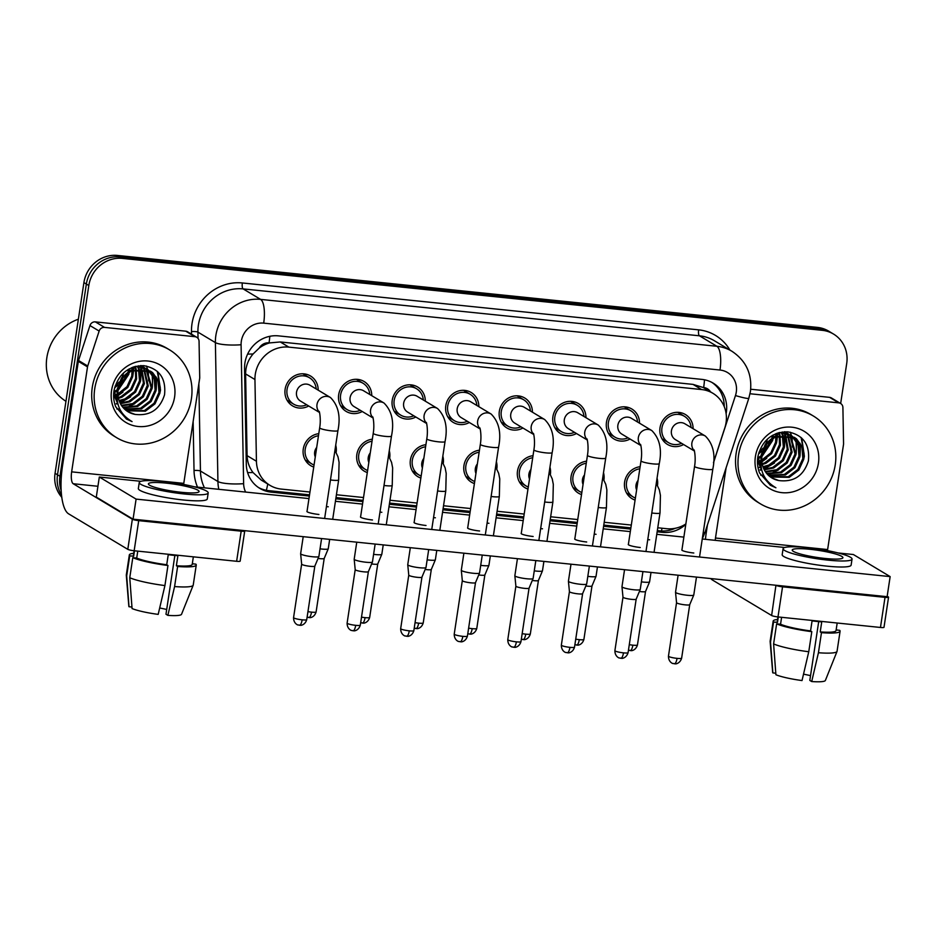 <?xml version="1.0" encoding="UTF-8"?>
<svg xmlns="http://www.w3.org/2000/svg" width="937" height="937" viewBox="0 0 937 937"><rect width="100%" height="100%" fill="white"/><g stroke="black" fill="none" stroke-linecap="round" stroke-linejoin="round"><path stroke-width="1.41" d="M313.743 467.048A17.428 16.339 -59 0 1 310.733 465.666A17.428 16.339 -59 0 1 303.272 449.034A17.428 16.339 -59 0 1 318.791 433.679M367.292 472.553A17.428 16.339 -59 0 1 364.294 471.17A17.428 16.339 -59 0 1 356.833 454.539A17.428 16.339 -59 0 1 372.34 439.184M420.854 478.057A17.428 16.339 -59 0 1 417.855 476.675A17.428 16.339 -59 0 1 410.383 460.044A17.428 16.339 -59 0 1 425.902 444.688M474.403 483.562A17.428 16.339 -59 0 1 471.405 482.18A17.428 16.339 -59 0 1 463.944 465.548A17.428 16.339 -59 0 1 479.451 450.193M527.964 489.067A17.428 16.339 -59 0 1 524.966 487.685A17.428 16.339 -59 0 1 517.493 471.053A17.428 16.339 -59 0 1 533.012 455.698M581.526 494.572A17.428 16.339 -59 0 1 578.516 493.19A17.428 16.339 -59 0 1 571.055 476.558A17.428 16.339 -59 0 1 586.574 461.203M635.075 500.077A17.428 16.339 -59 0 1 632.077 498.695A17.428 16.339 -59 0 1 624.616 482.063A17.428 16.339 -59 0 1 640.123 466.708M308.695 405.99A17.428 16.339 -59 0 1 292.578 405.897A17.428 16.339 -59 0 1 285.117 389.253A17.428 16.339 -59 0 1 310.522 375.995A17.428 16.339 -59 0 1 318.182 390.167M362.244 411.495A17.428 16.339 -59 0 1 346.14 411.402A17.428 16.339 -59 0 1 338.679 394.758A17.428 16.339 -59 0 1 364.083 381.5A17.428 16.339 -59 0 1 371.743 395.672M415.805 417A17.428 16.339 -59 0 1 399.701 416.906A17.428 16.339 -59 0 1 392.228 400.263A17.428 16.339 -59 0 1 417.633 387.004A17.428 16.339 -59 0 1 425.304 401.177M469.355 422.505A17.428 16.339 -59 0 1 453.25 422.411A17.428 16.339 -59 0 1 445.789 405.768A17.428 16.339 -59 0 1 471.194 392.509A17.428 16.339 -59 0 1 478.854 406.681M522.916 428.01A17.428 16.339 -59 0 1 506.812 427.916A17.428 16.339 -59 0 1 499.339 411.273A17.428 16.339 -59 0 1 524.743 398.014A17.428 16.339 -59 0 1 532.415 412.186M576.478 433.515A17.428 16.339 -59 0 1 560.361 433.421A17.428 16.339 -59 0 1 552.9 416.778A17.428 16.339 -59 0 1 578.305 403.519A17.428 16.339 -59 0 1 585.965 417.691M630.027 439.02A17.428 16.339 -59 0 1 613.922 438.926A17.428 16.339 -59 0 1 606.462 422.282A17.428 16.339 -59 0 1 631.866 409.024A17.428 16.339 -59 0 1 639.526 423.196M683.588 444.525A17.428 16.339 -59 0 1 667.484 444.431A17.428 16.339 -59 0 1 660.011 427.787A17.428 16.339 -59 0 1 685.415 414.529A17.428 16.339 -59 0 1 693.087 428.701M713.514 462.468L724.828 427.834A30.769 28.836 121 0 0 726.058 422.646A30.769 28.836 121 0 0 712.893 393.282A30.769 28.836 121 0 0 701.614 389.546L288.854 347.123A30.769 28.836 121 0 0 254.946 379.532L256.433 461.25A30.769 28.836 121 0 0 269.961 485.343A30.769 28.836 121 0 0 281.241 489.079L309.96 492.03M259.221 348.072A30.769 28.836 -59 0 1 269.563 342.919L269.048 342.86A10.26 9.616 121 0 0 259.221 348.072L253.095 353.952C248.141 359.796 245.646 366.461 245.599 373.922L247.087 455.64C247.298 461.871 249.277 467.504 253.002 472.529L261.364 480.177L269.961 485.343M710.504 391.853A10.26 9.616 121 0 0 703.652 387.531L703.137 387.473A30.769 28.836 -59 0 1 704.308 388.141L712.893 393.282M703.137 387.473L693.017 384.393L280.257 341.958L269.563 342.919M657.762 527.777L666.722 528.702A30.769 28.836 121 0 0 685.861 523.947M336.418 494.748L363.521 497.535M389.979 500.253L417.07 503.04M443.541 505.757L470.632 508.545M497.09 511.262L524.193 514.05M550.651 516.767L577.742 519.555M604.201 522.272L631.304 525.06M603.498 472.658A17.428 16.339 -59 0 1 603.955 479.744M549.949 467.153A17.428 16.339 -59 0 1 550.394 474.239M496.387 461.648A17.428 16.339 -59 0 1 496.844 468.734M442.838 456.143A17.428 16.339 -59 0 1 443.283 463.229M389.277 450.65A17.428 16.339 -59 0 1 389.722 457.724M335.715 445.145A17.428 16.339 -59 0 1 336.172 452.22M657.06 478.163A17.428 16.339 -59 0 1 657.505 485.249M61.174 490.648A30.769 28.836 -59 0 1 59.968 476.277L88.816 285.527L86.356 284.063A30.769 28.836 -59 0 1 119.913 256.925L819.828 328.864A30.769 28.836 -59 0 1 831.096 332.6A30.769 28.836 -59 0 0 819.828 328.864L119.913 256.925A30.769 28.836 -59 0 0 86.356 284.063L57.508 474.801L86.356 284.063L83.908 282.587A30.769 28.836 -59 0 1 117.465 255.45L817.369 327.388A30.769 28.836 -59 0 1 828.648 331.124L833.555 334.076A30.769 28.836 -59 0 1 846.72 363.427L840.665 403.507A5.13 4.802 121 0 0 838.767 402.863L829.573 397.347A5.13 4.802 -59 0 1 831.447 397.979L840.641 403.496A5.13 4.802 121 0 1 842.902 407.501L843.558 443.705A5.13 4.802 121 0 1 843.499 444.583L827.629 549.55A10.26 3.268 95.9 0 0 827.476 550.616M61.537 495.134A30.769 28.836 -59 0 1 57.508 474.801A30.769 28.836 -59 0 0 61.537 495.134M61.807 497.324A30.769 28.836 -59 0 1 55.06 473.337L83.908 282.587M726.116 413.674A30.769 28.836 121 0 0 726.327 412.491A30.769 28.836 121 0 0 713.151 383.128A30.769 28.836 121 0 0 701.872 379.391L278.465 335.868A30.769 28.836 121 0 0 244.557 368.288L246.302 464.295A30.769 28.836 121 0 0 259.83 488.388A30.769 28.836 121 0 0 271.098 492.124L309.351 496.06M711.909 382.425A30.769 28.836 -59 0 1 724.231 406.611M88.816 285.527A30.769 28.836 -59 0 1 122.372 258.389L822.276 330.328A30.769 28.836 -59 0 1 833.555 334.076M657.153 531.806L662.471 532.345A30.769 28.836 121 0 0 685.79 524.357M335.809 498.777L362.912 501.564M389.37 504.282L416.461 507.069M442.932 509.787L470.023 512.574M496.481 515.291L523.584 518.079M550.042 520.796L577.133 523.584M603.604 526.301L630.695 529.077M309.538 494.853L268.65 490.648A30.769 28.836 -59 0 1 258.624 487.615M675.226 528.292A30.769 28.836 -59 0 1 660.023 530.881L657.341 530.6M630.87 527.882L603.779 525.095M577.321 522.377L550.218 519.59M523.76 516.873L496.669 514.085M470.21 511.368L443.107 508.58M416.649 505.863L389.558 503.075M363.087 500.358L335.996 497.57M691.084 427.495A15.379 14.418 121 0 0 684.361 416.286A15.379 14.418 121 0 0 661.944 427.986A15.379 14.418 121 0 0 668.538 442.662A15.379 14.418 121 0 0 681.586 443.33M694.106 450.24C693.907 448.237 696.214 456.846 694.575 466.345A9.229 1.288 -171.4 0 0 705.901 469.32A9.229 1.288 -171.4 0 0 706.451 469.378A9.229 1.288 -171.4 0 0 712.823 469.109C715.704 454.913 713.209 443.904 705.35 436.056L684.877 423.77A9.229 8.656 121 0 0 671.431 430.786A9.229 8.656 121 0 0 675.378 439.594L694.376 451.002M696.484 577.087L693.778 594.995A9.229 1.288 -171.4 0 1 693.767 595.042A9.229 1.288 -171.4 0 1 687.418 595.276A9.229 1.288 -171.4 0 1 675.952 592.723A9.229 1.288 -171.4 0 1 675.53 592.289A9.229 1.288 -171.4 0 1 675.53 592.243L678.107 575.201M674.054 663.689A6.664 2.132 -84.1 0 0 674.359 663.794A6.664 2.132 -84.1 0 0 677.041 658.36A6.664 0.937 -171.4 0 0 681.632 658.161L689.726 604.67A6.664 0.937 -171.4 0 1 689.714 604.681A6.664 0.937 -171.4 0 1 685.134 604.857A6.664 0.937 -171.4 0 1 676.854 603.006A6.664 0.937 -171.4 0 1 676.549 602.69A6.664 0.937 -171.4 0 1 676.549 602.655L675.53 592.289M639.819 468.769A15.379 14.418 121 0 0 626.548 482.262A15.379 14.418 121 0 0 633.131 496.938A15.379 14.418 121 0 0 635.391 498.027M638.05 480.435A9.229 8.656 121 0 0 636.61 489.957M651.016 572.413L649.599 581.795A9.229 1.288 -171.4 0 1 649.575 581.842A9.229 1.288 -171.4 0 1 643.227 582.076A9.229 1.288 -171.4 0 1 641.376 581.854M629.875 650.489A6.664 2.132 -84.1 0 0 630.179 650.594A6.664 2.132 -84.1 0 0 632.85 645.16A6.664 0.937 -171.4 0 0 637.453 644.961L645.534 591.47A6.664 0.937 -171.4 0 1 645.534 591.493A6.664 0.937 -171.4 0 1 640.943 591.657A6.664 0.937 -171.4 0 1 639.397 591.47M637.535 421.99A15.379 14.418 121 0 0 630.812 410.781A15.379 14.418 121 0 0 608.394 422.482A15.379 14.418 121 0 0 614.977 437.157A15.379 14.418 121 0 0 628.036 437.825M640.545 444.735C640.346 442.732 642.653 451.341 641.013 460.84A9.229 1.288 -171.4 0 0 652.339 463.815A9.229 1.288 -171.4 0 0 652.902 463.874A9.229 1.288 -171.4 0 0 659.261 463.604C662.143 449.409 659.66 438.399 651.789 430.551L631.315 418.265A9.229 8.656 121 0 0 617.87 425.281A9.229 8.656 121 0 0 621.817 434.089L640.814 445.497M642.934 571.582L640.229 589.49A9.229 1.288 -171.4 0 1 640.217 589.537A9.229 1.288 -171.4 0 1 633.857 589.771A9.229 1.288 -171.4 0 1 622.402 587.218A9.229 1.288 -171.4 0 1 621.969 586.785A9.229 1.288 -171.4 0 1 621.969 586.738L624.546 569.696M620.505 658.184A6.664 2.132 -84.1 0 0 620.809 658.289A6.664 2.132 -84.1 0 0 623.48 652.855A6.664 0.937 -171.4 0 0 628.083 652.656L636.164 599.165A6.664 0.937 -171.4 0 1 636.164 599.176A6.664 0.937 -171.4 0 1 631.573 599.352A6.664 0.937 -171.4 0 1 623.292 597.501A6.664 0.937 -171.4 0 1 622.988 597.185A6.664 0.937 -171.4 0 1 622.988 597.15L621.969 586.785M583.974 416.485A15.379 14.418 121 0 0 577.251 405.276A15.379 14.418 121 0 0 554.833 416.977A15.379 14.418 121 0 0 561.427 431.652A15.379 14.418 121 0 0 574.475 432.32M586.995 439.23C586.785 437.228 589.104 445.836 587.452 455.335A9.229 1.288 -171.4 0 0 598.79 458.31A9.229 1.288 -171.4 0 0 599.34 458.369A9.229 1.288 -171.4 0 0 605.712 458.099C608.593 443.904 606.098 432.894 598.239 425.047L577.766 412.76A9.229 8.656 121 0 0 564.308 419.776A9.229 8.656 121 0 0 568.267 428.584L587.265 439.992M589.373 566.077L586.667 583.985A9.229 1.288 -171.4 0 1 586.656 584.032A9.229 1.288 -171.4 0 1 580.296 584.266A9.229 1.288 -171.4 0 1 568.841 581.713A9.229 1.288 -171.4 0 1 568.419 581.28A9.229 1.288 -171.4 0 1 568.419 581.233L570.996 564.191M566.944 652.679A6.664 2.132 -84.1 0 0 567.248 652.784A6.664 2.132 -84.1 0 0 569.919 647.35A6.664 0.937 -171.4 0 0 574.522 647.151L582.615 593.66A6.664 0.937 -171.4 0 1 582.603 593.671A6.664 0.937 -171.4 0 1 578.012 593.847A6.664 0.937 -171.4 0 1 569.743 591.997A6.664 0.937 -171.4 0 1 569.438 591.68A6.664 0.937 -171.4 0 1 569.438 591.645L568.419 581.28M530.412 410.98A15.379 14.418 121 0 0 523.689 399.771A15.379 14.418 121 0 0 501.283 411.472A15.379 14.418 121 0 0 507.866 426.148A15.379 14.418 121 0 0 520.925 426.815M533.434 433.726C533.235 431.723 535.542 440.331 533.903 449.83A9.229 1.288 -171.4 0 0 545.229 452.805A9.229 1.288 -171.4 0 0 545.779 452.864A9.229 1.288 -171.4 0 0 552.151 452.594C555.032 438.399 552.537 427.389 544.678 419.542L524.205 407.255A9.229 8.656 121 0 0 510.759 414.271A9.229 8.656 121 0 0 514.706 423.079L533.703 434.487M535.823 560.572L533.106 578.48A9.229 1.288 -171.4 0 1 533.094 578.527A9.229 1.288 -171.4 0 1 526.746 578.761A9.229 1.288 -171.4 0 1 515.28 576.208A9.229 1.288 -171.4 0 1 514.858 575.775A9.229 1.288 -171.4 0 1 514.858 575.728L517.435 558.686M513.382 647.174A6.664 2.132 -84.1 0 0 513.699 647.28A6.664 2.132 -84.1 0 0 516.369 641.845A6.664 0.937 -171.4 0 0 520.96 641.646L529.054 588.155A6.664 0.937 -171.4 0 1 529.054 588.167A6.664 0.937 -171.4 0 1 524.462 588.342A6.664 0.937 -171.4 0 1 516.182 586.492A6.664 0.937 -171.4 0 1 515.877 586.175A6.664 0.937 -171.4 0 1 515.877 586.14L514.858 575.775M476.863 405.475A15.379 14.418 121 0 0 470.14 394.266A15.379 14.418 121 0 0 447.722 405.967A15.379 14.418 121 0 0 454.304 420.643A15.379 14.418 121 0 0 467.364 421.31M479.885 428.221C479.674 426.218 481.981 434.827 480.341 444.325A9.229 1.288 -171.4 0 0 491.679 447.3A9.229 1.288 -171.4 0 0 492.23 447.359A9.229 1.288 -171.4 0 0 498.589 447.09C501.471 432.894 498.988 421.884 491.129 414.037L470.643 401.75A9.229 8.656 121 0 0 457.197 408.766A9.229 8.656 121 0 0 461.156 417.574L480.154 428.982M482.262 555.067L479.557 572.975A9.229 1.288 -171.4 0 1 479.545 573.022A9.229 1.288 -171.4 0 1 473.185 573.257A9.229 1.288 -171.4 0 1 461.73 570.703A9.229 1.288 -171.4 0 1 461.309 570.27A9.229 1.288 -171.4 0 1 461.309 570.223L463.885 553.181M459.833 641.669A6.664 2.132 -84.1 0 0 460.137 641.775A6.664 2.132 -84.1 0 0 462.808 636.34A6.664 0.937 -171.4 0 0 467.411 636.141L475.504 582.65A6.664 0.937 -171.4 0 1 475.492 582.662A6.664 0.937 -171.4 0 1 470.901 582.837A6.664 0.937 -171.4 0 1 462.632 580.987A6.664 0.937 -171.4 0 1 462.316 580.671A6.664 0.937 -171.4 0 1 462.316 580.647L461.309 570.27M586.257 463.265A15.379 14.418 121 0 0 572.987 476.757A15.379 14.418 121 0 0 579.581 491.433A15.379 14.418 121 0 0 581.83 492.522M584.489 474.93A9.229 8.656 121 0 0 583.048 484.452M597.455 566.908L596.037 576.29A9.229 1.288 -171.4 0 1 596.026 576.337A9.229 1.288 -171.4 0 1 589.666 576.571A9.229 1.288 -171.4 0 1 587.827 576.349M576.314 644.984A6.664 2.132 -84.1 0 0 576.618 645.089A6.664 2.132 -84.1 0 0 579.289 639.655A6.664 0.937 -171.4 0 0 583.892 639.456L591.985 585.965A6.664 0.937 -171.4 0 1 591.973 585.988A6.664 0.937 -171.4 0 1 587.382 586.152A6.664 0.937 -171.4 0 1 585.848 585.965M532.696 457.76A15.379 14.418 121 0 0 519.438 471.252A15.379 14.418 121 0 0 526.02 485.928A15.379 14.418 121 0 0 528.281 487.017M530.939 469.425A9.229 8.656 121 0 0 529.499 478.948M543.905 561.404L542.476 570.785A9.229 1.288 -171.4 0 1 542.464 570.832A9.229 1.288 -171.4 0 1 536.116 571.066A9.229 1.288 -171.4 0 1 534.266 570.844M522.752 639.479A6.664 2.132 -84.1 0 0 523.057 639.584A6.664 2.132 -84.1 0 0 525.739 634.15A6.664 0.937 -171.4 0 0 530.33 633.951L538.424 580.46A6.664 0.937 -171.4 0 1 538.424 580.483A6.664 0.937 -171.4 0 1 533.832 580.647A6.664 0.937 -171.4 0 1 532.286 580.46M479.147 452.255A15.379 14.418 121 0 0 465.876 465.748A15.379 14.418 121 0 0 472.459 480.423A15.379 14.418 121 0 0 474.719 481.513M477.378 463.92A9.229 8.656 121 0 0 475.937 473.443M490.344 555.899L488.927 565.28A9.229 1.288 -171.4 0 1 488.915 565.327A9.229 1.288 -171.4 0 1 482.555 565.561A9.229 1.288 -171.4 0 1 480.704 565.339M484.874 574.943A6.664 0.937 -171.4 0 1 484.862 574.978A6.664 0.937 -171.4 0 1 480.271 575.142A6.664 0.937 -171.4 0 1 478.737 574.955M750.022 393.751L838.767 402.863M750.713 389.242L829.573 397.347M707.435 524.943L706.287 532.509A41.017 13.095 -84.1 0 0 705.444 539.325M710.785 578.562A41.017 13.095 -84.1 0 0 712.471 580.026L771.631 615.515L775.941 585.25M888.557 597.197L884.001 627.31A5.13 0.714 -171.4 0 1 880.464 627.462L885.02 597.349A5.13 0.714 8.6 0 0 888.557 597.197A5.13 0.714 8.6 0 0 888.323 596.928L887.175 596.237M776.187 585.402A5.13 0.714 8.6 0 0 782.547 586.82L777.991 616.933L880.464 627.462M777.991 616.933A5.13 0.714 -171.4 0 1 771.631 615.515M782.547 586.82L885.02 597.349M715.224 540.333A10.26 3.268 95.9 0 1 715.481 538.025L726.105 467.797M104.534 327.4A5.13 4.802 121 0 0 99.146 331.066L87.727 366.016A5.13 4.802 121 0 0 87.516 366.882L78.321 361.366A5.13 4.802 -59 0 1 78.532 360.499L89.952 325.549A5.13 4.802 -59 0 1 95.34 321.883L104.534 327.4L194.919 336.688L185.725 331.171A5.13 4.802 -59 0 1 187.611 331.803L196.805 337.32A5.13 4.802 121 0 0 194.919 336.688M95.34 321.883L185.725 331.171M78.321 361.366L62.451 466.333A41.017 13.095 -84.1 0 0 68.635 513.851L127.795 549.34L132.351 519.227L73.191 483.726A10.26 3.268 95.9 0 1 71.645 471.85L87.516 366.882M244.721 531.021L240.165 561.134A5.13 0.714 -171.4 0 1 236.628 561.286L241.184 531.174A5.13 0.714 8.6 0 0 244.721 531.021A5.13 0.714 8.6 0 0 244.487 530.752L244.241 530.6M132.351 519.227A5.13 0.714 8.6 0 0 138.711 520.644L134.155 550.757L236.628 561.286M134.155 550.757A5.13 0.714 -171.4 0 1 127.795 549.34M138.711 520.644L241.184 531.174M183.64 484.441A10.26 3.268 95.9 0 1 183.781 483.375L199.663 378.407A5.13 4.802 121 0 0 199.722 377.529L199.054 341.326A5.13 4.802 121 0 0 196.805 337.32M738.579 454.96A51.277 48.056 -59 0 1 813.293 415.969A51.277 48.056 -59 0 1 835.242 464.893A51.277 48.056 -59 0 1 760.528 503.895A51.277 48.056 -59 0 1 738.579 454.96M760.528 503.895L758.08 502.419A51.277 48.056 -59 0 1 736.119 453.496A51.277 48.056 -59 0 1 810.833 414.494L813.293 415.969M757.483 460.758L761.652 469.976M769.968 476.64L788.275 476.757L797.856 469.46L802.822 458.615L801.943 447.16L794.096 437.216M757.963 456.26L761.359 468.711M770.413 476.98L789.247 477.343L798.828 470.046L803.794 459.2L802.915 447.745L796.497 438.809L794.588 437.497L775.286 436.947L766.934 443.845L762.331 454.035A23.179 21.727 -59 0 0 761.992 455.85A23.179 21.727 -59 0 0 771.924 477.964A23.179 21.727 -59 0 0 778.87 480.564C793.815 482.332 803.653 475.785 808.385 460.934C810.048 444.478 803.138 434.78 787.666 431.84C772.053 432.133 762.144 440.308 757.939 456.366C756.955 462.128 757.506 467.68 759.602 472.998L770.401 485.284L775.918 487.779C763.749 480.587 759.029 469.952 761.758 455.874L762.331 454.035M768.258 475.164L784.386 474.415L793.967 467.13L798.933 456.272L798.148 445.098L792.046 436.22M768.668 475.551L785.358 475L794.939 467.715L799.905 456.858L799.015 445.403L792.573 436.455M766.677 473.454L780.498 472.084L790.067 464.799L795.044 453.941L789.856 435.471M767.052 473.899L781.47 472.67L791.051 465.373L796.017 454.527L790.418 435.635M765.248 471.51L776.597 469.753L786.178 462.456L791.144 451.611L787.502 434.979M765.588 472.025L777.569 470.327L787.15 463.042L792.116 452.184L788.111 435.073M763.983 469.285L772.709 467.411L782.29 460.126L787.256 449.268L784.983 434.768L784.492 446.527M764.276 469.87L773.681 467.996L783.262 460.711L788.228 449.854L785.628 434.791M762.929 466.72L768.82 465.08L778.389 457.783L783.367 446.937L782.254 434.897M758.127 467.387L760.036 467.528M763.163 467.399L769.792 465.666L779.373 458.369L784.339 447.523L782.957 434.827M762.132 463.733L764.92 462.737L774.501 455.452L779.467 444.595L779.268 435.471M762.296 464.529L765.892 463.323L775.473 456.038L780.439 445.18L780.041 435.283M758.455 461.332L760.926 460.454M761.734 460.09L770.87 452.794L775.578 442.264L775.895 436.665M761.781 461.086L771.584 453.695L776.55 442.85L776.785 436.291M757.986 457.689L760.985 456.003M762.097 455.23L771.83 439.031M758.056 458.673L760.903 457.244M761.886 456.635L772.662 440.507L772.955 438.27M758.947 452.313L763.058 448.144M766.103 443.072L767.485 439.031M758.466 453.976L761.968 451.072M764.042 448.729L767.075 443.658M794.588 437.497L774.313 436.373L765.388 444.044L761.067 455.288L760.949 460.149M791.601 435.869L790.196 434.885M792.116 436.103L782.172 431.992M790.687 435.166L779.76 432.449M789.446 435.049L788.158 433.89M787.701 433.526L786.307 432.543M788.216 433.772L784.972 431.758M789.996 435.236L788.673 434.112M787.139 434.487L785.956 433.14M785.546 432.718L784.527 431.781M787.724 434.604L786.518 433.304M786.096 432.894L784.784 431.781M781.985 434.253L781.095 432.437M782.676 434.206L781.739 432.449M779.069 434.698L778.46 432.8M779.83 434.534L779.115 432.613M775.813 435.705L775.531 433.854M776.668 435.389L776.304 433.538M771.971 437.684L772.053 435.635M773.013 437.052L772.99 435.084M818.434 463.171A33.439 31.343 -59 0 1 781.962 492.663A33.439 31.343 -59 0 1 755.386 456.694A33.439 31.343 -59 0 1 791.859 427.202A33.439 31.343 -59 0 1 818.434 463.171M771.819 477.905L778.87 480.564M757.506 463.51L758.138 463.241M758.841 462.913L760.821 461.882M761.804 461.309L762.999 460.535M776.89 437.696L777.019 436.197M777.066 435.248L777.054 433.257M760.083 469.835L761.09 469.601M763.749 468.781L770.788 465.209M784.679 442.358L784.55 434.768M760.692 475.188L763.526 475.129M767.649 474.555L768.867 474.274M770.109 473.923L778.577 469.882M792.468 447.031L792.163 438.422M791.941 437.333L791.613 436.056M791.519 435.682L790.242 432.203M796.356 449.373L796.052 440.753M800.245 451.704L799.94 443.096M804.145 454.035L801.1 437.52M770.097 485.097L775.918 487.779M757.541 463.991L758.291 463.686M758.97 463.37L760.797 462.456M761.851 461.859L766.759 458.287M776.703 441.854L777.534 436.01M777.558 435.096L777.523 433.093M760.399 470.163L761.582 469.882M763.936 469.179L774.548 462.96M784.749 433.444L784.609 432.812M784.515 432.425L784.351 431.781M796.169 453.531L796.661 441.784M800.057 455.874L800.561 444.115M803.958 458.205L804.368 456.225L801.732 438.106M94.731 388.785A51.277 48.056 -59 0 1 169.456 349.794A51.277 48.056 -59 0 1 191.406 398.717A51.277 48.056 -59 0 1 116.692 437.72A51.277 48.056 -59 0 1 94.731 388.785M116.692 437.72L114.244 436.244A51.277 48.056 -59 0 1 92.283 387.321A51.277 48.056 -59 0 1 166.997 348.318L169.456 349.794M65.953 401.294A46.147 43.254 -59 0 1 46.85 357.653A46.147 43.254 -59 0 1 78.368 319.212M113.646 394.582L117.816 403.8M126.132 410.465L144.439 410.582L154.019 403.285L158.985 392.439L158.095 380.984L150.26 371.04M114.127 390.085L117.523 402.535M126.577 410.804L145.411 411.167L154.992 403.87L159.958 393.025L159.067 381.57L152.649 372.633L150.74 371.321L131.449 370.771L123.098 377.67L118.495 387.859A23.179 21.727 -59 0 0 118.156 389.675A23.179 21.727 -59 0 0 128.076 411.788A23.179 21.727 -59 0 0 135.033 414.388C149.979 416.157 159.817 409.61 164.549 394.758C166.2 378.302 159.302 368.604 143.818 365.664C128.217 365.957 118.308 374.132 114.103 390.19C113.108 395.953 113.67 401.505 115.766 406.822L126.554 419.108L132.07 421.603C119.913 414.412 115.192 403.777 117.921 389.698L118.495 387.859M124.41 408.989L140.55 408.239L150.131 400.954L155.097 390.097L154.3 378.923L148.21 370.045M124.832 409.375L141.522 408.825L151.103 401.54L156.069 390.682L155.179 379.227L148.725 370.279M122.841 407.279L136.65 405.908L146.231 398.623L151.197 387.766L146.008 369.295M123.215 407.724L137.622 406.494L147.203 399.197L152.181 388.351L146.57 369.459M121.4 405.334L132.761 403.578L142.342 396.281L147.308 385.435L143.666 368.803M121.751 405.85L133.733 404.152L143.314 396.866L148.28 386.009L144.263 368.897M120.147 403.109L128.873 401.235L138.453 393.95L143.42 383.092L141.147 368.592L140.655 380.352M120.44 403.695L129.845 401.821L139.426 394.536L144.392 383.678L141.792 368.616M119.081 400.544L124.972 398.904L134.553 391.607L139.519 380.762L138.418 368.721M119.327 401.223L125.945 399.49L135.525 392.193L140.491 381.347L139.121 368.651M118.296 397.557L121.084 396.562L130.665 389.277L135.631 378.419L135.432 369.295M118.46 398.354L122.056 397.147L131.637 389.862L136.603 379.005L136.205 369.108M114.619 395.156L117.078 394.278M117.898 393.915L127.022 386.618L131.742 376.088L132.058 370.49M117.945 394.91L127.748 387.52L132.714 376.674L132.949 370.115M114.15 391.514L117.148 389.827M118.249 389.054L127.982 372.856M114.22 392.498L117.066 391.069M118.05 390.46L128.814 374.332L129.107 372.094M115.11 386.138L119.222 381.968M122.267 376.897L123.649 372.856M114.63 387.801L118.121 384.896M120.194 382.554L123.239 377.482M150.74 371.321L130.477 370.197L121.541 377.869L117.23 389.113L117.113 393.973M147.753 369.693L146.359 368.709M148.269 369.928L138.336 365.817M146.851 368.991L135.912 366.273M145.598 368.873L144.31 367.714M143.865 367.351L142.471 366.367M144.38 367.597L141.136 365.582M146.16 369.061L144.837 367.936M143.291 368.311L142.119 366.964M141.71 366.543L140.691 365.606M138.149 368.077L137.247 366.262M138.84 368.03L137.903 366.273M135.233 368.522L134.612 366.625M135.994 368.358L135.279 366.437M131.976 369.529L131.684 367.679M132.831 369.213L132.468 367.363M128.135 371.509L128.217 369.459M129.177 370.876L129.154 368.909M174.598 396.995A33.439 31.343 -59 0 1 138.126 426.487A33.439 31.343 -59 0 1 111.55 390.518A33.439 31.343 -59 0 1 148.023 361.026A33.439 31.343 -59 0 1 174.598 396.995M127.971 411.73L135.033 414.388M113.67 397.335L114.302 397.065M115.005 396.738L116.984 395.707M117.968 395.133L119.163 394.36M133.054 371.52L133.183 370.021M133.218 369.073L133.218 367.081M116.247 403.66L117.242 403.425M119.913 402.605L126.952 399.033M140.843 376.182L140.702 368.592M116.856 409.012L119.69 408.954M123.813 408.38L125.031 408.099M126.272 407.747L134.741 403.706M148.62 380.855L148.327 372.247M148.093 371.157L147.777 369.881M147.671 369.506L146.406 366.027M152.52 383.198L152.216 374.577M156.409 385.529L156.104 376.92M160.309 387.859L157.264 371.345M126.261 418.921L132.07 421.603M113.705 397.815L114.455 397.499M115.134 397.194L116.961 396.281M118.015 395.683L122.923 392.111M132.867 375.678L133.698 369.834M133.722 368.92L133.675 366.917M116.563 403.988L117.746 403.706M120.088 403.004L130.711 396.784M140.901 367.269L140.773 366.636M140.679 366.25L140.515 365.606M152.333 387.356L152.825 375.608M156.221 389.698L156.725 377.939M160.11 392.029L160.52 390.05L157.896 371.93M326.427 506.566A9.229 1.288 8.6 0 0 328.184 506.776A9.229 1.288 8.6 0 0 328.278 506.776M379.989 512.07A9.229 1.288 8.6 0 0 381.734 512.281A9.229 1.288 8.6 0 0 381.839 512.281M433.55 517.575A9.229 1.288 8.6 0 0 435.295 517.786A9.229 1.288 8.6 0 0 435.389 517.786M307.055 511.262A9.229 1.288 8.6 0 0 306.926 511.426A9.229 1.288 8.6 0 0 318.814 514.46A9.229 1.288 8.6 0 0 318.908 514.472M360.604 516.767A9.229 1.288 8.6 0 0 360.487 516.931A9.229 1.288 8.6 0 0 372.376 519.965A9.229 1.288 8.6 0 0 372.469 519.976M487.099 523.08A9.229 1.288 8.6 0 0 488.856 523.291A9.229 1.288 8.6 0 0 488.95 523.291M540.661 528.585A9.229 1.288 8.6 0 0 542.406 528.796A9.229 1.288 8.6 0 0 542.5 528.796M594.21 534.09A9.229 1.288 8.6 0 0 595.967 534.289A9.229 1.288 8.6 0 0 596.061 534.301M467.727 527.777A9.229 1.288 8.6 0 0 467.598 527.941A9.229 1.288 8.6 0 0 479.486 530.974A9.229 1.288 8.6 0 0 479.58 530.986M521.277 533.282A9.229 1.288 8.6 0 0 521.159 533.446A9.229 1.288 8.6 0 0 533.036 536.479A9.229 1.288 8.6 0 0 533.141 536.491M574.838 538.787A9.229 1.288 8.6 0 0 574.709 538.951A9.229 1.288 8.6 0 0 586.597 541.984A9.229 1.288 8.6 0 0 586.691 541.996M628.387 544.292A9.229 1.288 8.6 0 0 628.27 544.456A9.229 1.288 8.6 0 0 640.158 547.489A9.229 1.288 8.6 0 0 640.252 547.501M414.166 522.272A9.229 1.288 8.6 0 0 414.037 522.436A9.229 1.288 8.6 0 0 425.925 525.47A9.229 1.288 8.6 0 0 426.019 525.481M647.772 539.595A9.229 1.288 8.6 0 0 649.517 539.794A9.229 1.288 8.6 0 0 649.622 539.806M681.949 549.796A9.229 1.288 8.6 0 0 681.82 549.96A9.229 1.288 8.6 0 0 693.708 552.994A9.229 1.288 8.6 0 0 693.802 553.006M140.96 481.313L99.322 477.027L136.099 499.105L890.15 576.606L853.373 554.528L838.158 552.971M784.808 547.489L702.246 538.998M683.869 537.112L656.778 534.324M630.308 531.607L603.217 528.819M576.759 526.102L549.656 523.314M523.197 520.597L496.106 517.81M469.636 515.092L442.545 512.305M416.087 509.587L388.996 506.8M362.525 504.083L335.434 501.295M308.976 498.578L194.322 486.795M99.322 477.027L96.288 497.114L133.066 519.18L887.116 596.682L890.15 576.606M136.099 499.105L133.066 519.18M825.228 558.475A25.639 3.596 8.6 0 0 842.913 557.714A25.639 3.596 8.6 0 0 809.908 549.281A25.639 3.596 8.6 0 0 792.222 550.042A25.639 3.596 8.6 0 0 825.228 558.475M818.704 621.618L809.814 680.414L811.7 681.55L818.434 652.738L821.468 632.662L820.226 631.913L821.737 621.875A29.738 4.17 8.6 0 1 817.041 621.454A29.738 4.17 8.6 0 1 812.074 620.88L810.552 630.917L811.805 631.667L808.76 651.742L802.025 680.555A26.658 3.736 8.6 0 1 775.906 674.745L773.599 643.918L776.632 623.843L780.556 624.241L781.599 617.307M810.528 675.671A20.509 2.87 8.6 0 0 803.524 674.183M777.956 616.933L777.23 621.711A29.738 4.17 8.6 0 0 777.487 622.402L773.564 622.004L770.53 642.079L772.849 672.907L775.789 673.211M778.307 616.968L777.487 622.402M780.556 624.241A29.738 4.17 8.6 0 0 810.552 630.917M783.098 548.672L782.184 554.692A34.868 4.884 8.6 0 0 827.078 566.159A34.868 4.884 8.6 0 0 851.124 565.116L852.038 559.096A34.868 4.884 8.6 0 0 807.144 547.63A34.868 4.884 8.6 0 0 783.098 548.672A34.868 4.884 8.6 0 0 827.992 560.139A34.868 4.884 8.6 0 0 852.038 559.096M836.413 629.98L836.366 628.458M777.569 619.474A33.837 4.744 8.6 0 0 773.177 621.102A33.837 4.744 8.6 0 0 773.564 622.004M776.632 623.843A33.837 4.744 8.6 0 0 811.805 631.667M773.177 621.102L770.144 641.177A33.837 4.744 8.6 0 0 770.132 641.341A33.837 4.744 8.6 0 0 770.53 642.079M773.599 643.918A33.837 4.744 8.6 0 0 808.76 651.742M770.132 641.341L772.674 672.497A26.658 3.736 8.6 0 0 772.849 672.907M820.226 631.913A29.738 4.17 8.6 0 0 836.038 630.613L837.186 623.023M821.468 632.662A33.837 4.744 8.6 0 0 840.091 631.222A33.837 4.744 8.6 0 0 839.704 630.32L836.144 629.957M818.434 652.738A33.837 4.744 8.6 0 0 837.022 651.449A33.837 4.744 8.6 0 0 837.057 651.297L840.091 631.222M811.7 681.55A26.658 3.736 8.6 0 0 825.368 680.461L837.022 651.449M181.391 492.3A25.639 3.596 8.6 0 0 199.077 491.538A25.639 3.596 8.6 0 0 166.06 483.105A25.639 3.596 8.6 0 0 148.386 483.867A25.639 3.596 8.6 0 0 181.391 492.3M174.868 555.442L165.978 614.239L167.864 615.375L174.587 586.562L177.632 566.487L176.39 565.737L177.901 555.7A29.738 4.17 8.6 0 1 173.204 555.278A29.738 4.17 8.6 0 1 168.238 554.704L166.716 564.742L167.957 565.491L164.924 585.566L158.189 614.379A26.658 3.736 8.6 0 1 132.07 608.57L129.763 577.742L132.796 557.667L136.708 558.065L137.762 551.132M166.692 609.495A20.509 2.87 8.6 0 0 159.677 608.008M134.12 550.757L133.394 555.536A29.738 4.17 8.6 0 0 133.651 556.227L129.728 555.828L126.694 575.904L129.001 606.731L131.953 607.035M134.471 550.792L133.651 556.227M136.708 558.065A29.738 4.17 8.6 0 0 166.716 564.742M139.25 482.496L138.348 488.517A34.868 4.884 8.6 0 0 183.242 499.983A34.868 4.884 8.6 0 0 207.288 498.941L208.201 492.921A34.868 4.884 8.6 0 0 163.307 481.454A34.868 4.884 8.6 0 0 139.25 482.496A34.868 4.884 8.6 0 0 184.144 493.963A34.868 4.884 8.6 0 0 208.201 492.921M192.565 563.805L192.53 562.282M133.733 553.298A33.837 4.744 8.6 0 0 129.341 554.927A33.837 4.744 8.6 0 0 129.728 555.828M132.796 557.667A33.837 4.744 8.6 0 0 167.957 565.491M129.341 554.927L126.296 575.002A33.837 4.744 8.6 0 0 126.296 575.166A33.837 4.744 8.6 0 0 126.694 575.904M129.763 577.742A33.837 4.744 8.6 0 0 164.924 585.566M126.296 575.166L128.837 606.321A26.658 3.736 8.6 0 0 129.001 606.731M176.39 565.737A29.738 4.17 8.6 0 0 192.202 564.437L193.35 556.847M177.632 566.487A33.837 4.744 8.6 0 0 196.255 565.046A33.837 4.744 8.6 0 0 195.868 564.144L192.296 563.781M174.587 586.562A33.837 4.744 8.6 0 0 193.174 585.274A33.837 4.744 8.6 0 0 193.221 585.121L196.255 565.046M167.864 615.375A26.658 3.736 8.6 0 0 181.532 614.285L193.174 585.274M423.301 399.97A15.379 14.418 121 0 0 416.578 388.761A15.379 14.418 121 0 0 394.161 400.462A15.379 14.418 121 0 0 400.755 415.138A15.379 14.418 121 0 0 413.803 415.805M426.323 422.716C426.124 420.713 428.432 429.322 426.792 438.821A9.229 1.288 -171.4 0 0 438.118 441.795A9.229 1.288 -171.4 0 0 438.668 441.854A9.229 1.288 -171.4 0 0 445.04 441.585C447.921 427.389 445.426 416.379 437.567 408.532L417.094 396.246A9.229 8.656 121 0 0 403.648 403.261A9.229 8.656 121 0 0 407.595 412.069L426.593 423.477M428.701 549.562L425.995 567.471A9.229 1.288 -171.4 0 1 425.984 567.517A9.229 1.288 -171.4 0 1 419.635 567.752A9.229 1.288 -171.4 0 1 408.169 565.198A9.229 1.288 -171.4 0 1 407.747 564.765A9.229 1.288 -171.4 0 1 407.747 564.718L410.324 547.677M406.271 636.164A6.664 2.132 -84.1 0 0 406.576 636.27A6.664 2.132 -84.1 0 0 409.258 630.835A6.664 0.937 -171.4 0 0 413.849 630.636L421.943 577.145A6.664 0.937 -171.4 0 1 421.931 577.157A6.664 0.937 -171.4 0 1 417.352 577.333A6.664 0.937 -171.4 0 1 409.071 575.482A6.664 0.937 -171.4 0 1 408.766 575.166A6.664 0.937 -171.4 0 1 408.766 575.142L407.747 564.765M369.752 394.465A15.379 14.418 121 0 0 363.029 383.256A15.379 14.418 121 0 0 340.611 394.957A15.379 14.418 121 0 0 347.194 409.645A15.379 14.418 121 0 0 360.253 410.301M372.762 417.211C372.563 415.208 374.87 423.817 373.231 433.316A9.229 1.288 -171.4 0 0 384.557 436.291A9.229 1.288 -171.4 0 0 385.119 436.349A9.229 1.288 -171.4 0 0 391.479 436.08C394.36 421.884 391.877 410.874 384.006 403.027L363.533 390.741A9.229 8.656 121 0 0 350.087 397.757A9.229 8.656 121 0 0 354.034 406.564L373.031 417.972M375.151 544.057L372.446 561.966A9.229 1.288 -171.4 0 1 372.434 562.013A9.229 1.288 -171.4 0 1 366.074 562.247A9.229 1.288 -171.4 0 1 354.619 559.694A9.229 1.288 -171.4 0 1 354.186 559.26A9.229 1.288 -171.4 0 1 354.186 559.213L356.763 542.172M368.393 571.629A6.664 0.937 -171.4 0 1 368.382 571.652A6.664 0.937 -171.4 0 1 363.79 571.828A6.664 0.937 -171.4 0 1 355.51 569.977A6.664 0.937 -171.4 0 1 355.205 569.661A6.664 0.937 -171.4 0 1 355.205 569.637L354.186 559.26M316.191 388.96A15.379 14.418 121 0 0 309.468 377.752A15.379 14.418 121 0 0 287.05 389.452A15.379 14.418 121 0 0 293.644 404.14A15.379 14.418 121 0 0 306.692 404.796M319.212 411.706C319.002 409.715 321.321 418.312 319.669 427.811A9.229 1.288 -171.4 0 0 331.007 430.786A9.229 1.288 -171.4 0 0 331.557 430.844A9.229 1.288 -171.4 0 0 337.929 430.575C340.81 416.379 338.316 405.37 330.456 397.522L309.983 385.236A9.229 8.656 121 0 0 296.525 392.252A9.229 8.656 121 0 0 300.484 401.059L319.482 412.467M321.59 538.552L318.885 556.461A9.229 1.288 -171.4 0 1 318.873 556.508A9.229 1.288 -171.4 0 1 312.513 556.742A9.229 1.288 -171.4 0 1 301.058 554.189A9.229 1.288 -171.4 0 1 300.636 553.755A9.229 1.288 -171.4 0 1 300.636 553.708L303.213 536.667M299.161 625.155A6.664 2.132 -84.1 0 0 299.465 625.26A6.664 2.132 -84.1 0 0 302.136 619.826A6.664 0.937 -171.4 0 0 306.739 619.626L314.832 566.135A6.664 0.937 -171.4 0 1 314.82 566.147A6.664 0.937 -171.4 0 1 310.229 566.323A6.664 0.937 -171.4 0 1 301.96 564.484A6.664 0.937 -171.4 0 1 301.655 564.156A6.664 0.937 -171.4 0 1 301.655 564.133L300.636 553.755M425.585 446.75A15.379 14.418 121 0 0 412.315 460.243A15.379 14.418 121 0 0 418.909 474.918A15.379 14.418 121 0 0 421.158 476.008M423.829 458.416A9.229 8.656 121 0 0 422.388 467.938M436.783 550.394L435.365 559.776A9.229 1.288 -171.4 0 1 435.354 559.822A9.229 1.288 -171.4 0 1 429.005 560.057A9.229 1.288 -171.4 0 1 427.155 559.834M415.641 628.469A6.664 2.132 -84.1 0 0 415.946 628.575A6.664 2.132 -84.1 0 0 418.628 623.14A6.664 0.937 -171.4 0 0 423.219 622.941L431.313 569.45A6.664 0.937 -171.4 0 1 431.301 569.473A6.664 0.937 -171.4 0 1 426.71 569.637A6.664 0.937 -171.4 0 1 425.175 569.45M372.036 441.245A15.379 14.418 121 0 0 358.766 454.738A15.379 14.418 121 0 0 365.348 469.414A15.379 14.418 121 0 0 367.609 470.503M370.267 452.911A9.229 8.656 121 0 0 368.827 462.433M383.233 544.889L381.816 554.271A9.229 1.288 -171.4 0 1 381.792 554.317A9.229 1.288 -171.4 0 1 375.444 554.552A9.229 1.288 -171.4 0 1 373.594 554.329M362.092 622.964A6.664 2.132 -84.1 0 0 362.396 623.07A6.664 2.132 -84.1 0 0 365.067 617.635A6.664 0.937 -171.4 0 0 369.67 617.436L377.752 563.945A6.664 0.937 -171.4 0 1 377.752 563.969A6.664 0.937 -171.4 0 1 373.16 564.133A6.664 0.937 -171.4 0 1 371.614 563.945M318.475 435.74A15.379 14.418 121 0 0 305.204 449.233A15.379 14.418 121 0 0 311.798 463.909A15.379 14.418 121 0 0 314.047 464.998M316.706 447.406A9.229 8.656 121 0 0 315.265 456.928M329.672 539.384L328.255 548.766A9.229 1.288 -171.4 0 1 328.243 548.813A9.229 1.288 -171.4 0 1 321.883 549.047A9.229 1.288 -171.4 0 1 320.044 548.824M308.531 617.46A6.664 2.132 -84.1 0 0 308.835 617.565A6.664 2.132 -84.1 0 0 311.506 612.13A6.664 0.937 -171.4 0 0 316.109 611.931L324.202 558.44A6.664 0.937 -171.4 0 1 324.19 558.464A6.664 0.937 -171.4 0 1 319.599 558.628A6.664 0.937 -171.4 0 1 318.065 558.44M247.602 354.116A30.769 5.95 -1 0 0 253.095 353.952M703.652 387.531A30.769 9.815 -84.1 0 0 704.495 379.79M661.393 530.986A30.769 9.815 -84.1 0 0 662.072 528.222M266.354 490.32A30.769 9.815 -84.1 0 0 267.748 484.007M722.626 403.308A30.769 2.542 18.1 0 0 724.114 403.648M247.614 472.611A30.769 5.95 -1 0 0 253.002 472.529M269.048 342.86A30.769 9.815 -84.1 0 0 269.809 336.313M693.017 384.393L701.614 389.546M247.087 455.64L256.433 461.25M245.599 373.922L254.946 379.532M280.257 341.958L288.854 347.123M117.465 255.45L122.372 258.389M817.369 327.388L822.276 330.328M55.06 473.337L59.968 476.277M713.49 462.796L735.463 395.566A20.509 19.22 121 0 0 736.283 392.099A20.509 19.22 121 0 0 719.991 370.033L263.695 323.136A20.509 19.22 121 0 0 241.324 341.232A20.509 19.22 121 0 0 241.09 344.746L243.62 483.668A20.509 19.22 121 0 0 245.635 492.066M218.813 489.313A41.017 38.44 -59 0 1 217.923 481.513L215.393 342.602A41.017 38.44 -59 0 1 215.85 335.563A41.017 38.44 -59 0 1 260.603 299.383L716.887 346.28A41.017 38.44 -59 0 1 731.926 351.27L714.451 340.787A41.017 38.44 121 0 0 699.424 335.797L243.128 288.901A41.017 38.44 121 0 0 198.386 325.08A41.017 38.44 121 0 0 197.918 332.12L198.035 338.398M191.535 334.158L191.488 331.581A46.147 43.254 -59 0 1 242.355 282.962L698.651 329.859A5.13 1.64 -84.1 0 0 699.424 335.797L716.887 346.28A20.509 6.547 95.9 0 1 719.991 370.033M191.488 331.581A5.13 0.996 179 0 1 197.918 332.12L215.393 342.602A20.509 3.971 -1 0 0 241.09 344.746M698.651 329.859A46.147 43.254 -59 0 1 729.911 350.063M197.508 487.123A46.147 43.254 -59 0 1 194.029 470.491L193.139 421.556M263.695 323.136A20.509 6.547 95.9 0 0 260.603 299.383L243.128 288.901A5.13 1.64 -84.1 0 1 242.355 282.962M243.62 483.668A20.509 3.971 -1 0 1 217.923 481.513L200.448 471.03A41.017 38.44 121 0 0 204.477 487.837M198.855 383.702L200.448 471.03A5.13 0.996 179 0 0 194.029 470.491M703.23 532.521A20.509 1.698 18.1 0 0 704.999 532.403L748.827 398.248A20.509 1.698 18.1 0 1 735.463 395.566M660.023 530.881L662.471 532.345M268.65 490.648L271.098 492.124M705.35 436.056A9.229 8.656 121 0 0 694.258 450.638M677.041 658.36A6.664 0.937 -171.4 0 1 668.456 656.169L676.549 602.678M656.287 483.316L659.343 489.864L660.421 495.392L660.011 512.926A9.229 1.288 -171.4 0 1 653.639 513.207A9.229 1.288 -171.4 0 1 653.089 513.148A9.229 1.288 -171.4 0 1 651.801 512.984M632.85 645.16A6.664 0.937 -171.4 0 1 629.289 644.656M651.789 430.551A9.229 8.656 121 0 0 640.709 445.134M623.48 652.855A6.664 0.937 -171.4 0 1 614.895 650.665L622.988 597.174M598.239 425.047A9.229 8.656 121 0 0 587.148 439.629M569.919 647.35A6.664 0.937 -171.4 0 1 561.345 645.16L569.427 591.669M544.678 419.542A9.229 8.656 121 0 0 533.586 434.124M516.369 641.845A6.664 0.937 -171.4 0 1 507.784 639.655L515.877 586.164M491.129 414.037A9.229 8.656 121 0 0 480.037 428.619M462.808 636.34A6.664 0.937 -171.4 0 1 454.222 634.15L462.316 580.659M602.725 477.811L605.782 484.359L606.871 489.887L606.45 507.421A9.229 1.288 -171.4 0 1 600.09 507.702A9.229 1.288 -171.4 0 1 599.528 507.643A9.229 1.288 -171.4 0 1 598.239 507.479M579.289 639.655A6.664 0.937 -171.4 0 1 575.728 639.151M549.164 472.307L552.233 478.854L553.31 484.382L552.9 501.916A9.229 1.288 -171.4 0 1 546.529 502.197A9.229 1.288 -171.4 0 1 545.978 502.138A9.229 1.288 -171.4 0 1 544.678 501.974M525.739 634.15A6.664 0.937 -171.4 0 1 522.178 633.646M469.203 633.974A6.664 2.132 -84.1 0 0 469.507 634.08L470.608 634.103C469.812 634.337 475.012 634.419 476.781 628.446A6.664 0.937 -171.4 0 1 472.178 628.645A6.664 0.937 -171.4 0 1 468.617 628.141M467.786 633.67L469.507 634.08A6.664 2.132 -84.1 0 0 472.178 628.645M495.614 466.802L498.671 473.349L499.761 478.877L499.339 496.411A9.229 1.288 -171.4 0 1 492.967 496.692A9.229 1.288 -171.4 0 1 492.417 496.633A9.229 1.288 -171.4 0 1 491.129 496.469M715.481 538.025L827.629 549.55M73.191 483.726L97.928 486.28M71.645 471.85L183.781 483.375M78.532 360.499L87.727 366.016M99.146 331.066L89.952 325.549M437.567 408.532A9.229 8.656 121 0 0 426.476 423.114M409.258 630.835A6.664 0.937 -171.4 0 1 400.673 628.645L408.766 575.154M352.722 630.66A6.664 2.132 -84.1 0 0 353.026 630.765L354.127 630.788C353.331 631.023 358.52 631.105 360.3 625.131A6.664 0.937 -171.4 0 1 355.697 625.33A6.664 0.937 -171.4 0 1 347.112 623.14L355.205 569.649M347.112 623.14C347.077 629.523 352.242 630.894 351.504 630.425L353.026 630.765A6.664 2.132 -84.1 0 0 355.697 625.33M384.006 403.027A9.229 8.656 121 0 0 372.926 417.609M330.456 397.522A9.229 8.656 121 0 0 319.365 412.104M302.136 619.826A6.664 0.937 -171.4 0 1 293.562 617.635L301.644 564.144M442.053 461.297L445.122 467.844L446.199 473.372L445.778 490.906A9.229 1.288 -171.4 0 1 439.418 491.187A9.229 1.288 -171.4 0 1 438.867 491.129A9.229 1.288 -171.4 0 1 437.567 490.965M418.628 623.14A6.664 0.937 -171.4 0 1 415.068 622.636M388.504 455.792L391.561 462.339L392.638 467.868L392.228 485.401A9.229 1.288 -171.4 0 1 385.857 485.682A9.229 1.288 -171.4 0 1 385.306 485.624A9.229 1.288 -171.4 0 1 384.018 485.46M365.067 617.635A6.664 0.937 -171.4 0 1 361.506 617.132M334.942 450.287L337.999 456.834L339.089 462.363L338.667 479.908A9.229 1.288 -171.4 0 1 332.307 480.177A9.229 1.288 -171.4 0 1 331.745 480.119A9.229 1.288 -171.4 0 1 330.456 479.955M311.506 612.13A6.664 0.937 -171.4 0 1 307.945 611.627M748.827 398.248L750.432 391.49C752.329 374.191 746.157 360.792 731.926 351.27M702.27 538.869L704.999 532.403M681.632 658.161C679.864 664.134 674.675 664.052 675.472 663.818L672.848 663.455C673.586 663.923 668.409 662.553 668.456 656.169M684.361 416.286L677.767 412.327M694.575 466.345L681.89 550.16M668.538 442.662L661.944 438.715M712.823 469.109L699.529 557.011M689.714 604.681L693.767 595.042M637.453 644.961C635.673 650.934 630.484 650.852 631.28 650.618L628.458 650.184M633.131 496.938L626.537 492.979M660.011 512.926L654.049 552.338M645.534 591.493L649.575 581.842M628.083 652.656C626.303 658.629 621.114 658.547 621.91 658.313L619.287 657.95C620.025 658.418 614.859 657.048 614.895 650.665M630.812 410.781L624.218 406.822M641.013 460.84L628.34 544.655M614.977 437.157L608.382 433.21M659.261 463.604L645.968 551.506M636.164 599.176L640.217 589.537M574.522 647.151C572.753 653.124 567.564 653.042 568.361 652.808L565.725 652.445C566.475 652.913 561.298 651.543 561.345 645.16M577.251 405.276L570.656 401.317M587.452 455.335L574.779 539.15M561.427 431.652L554.833 427.705M605.712 458.099L592.418 546.002M582.603 593.671L586.656 584.032M520.96 641.646C519.192 647.619 514.003 647.537 514.8 647.303L512.176 646.94C512.914 647.408 507.737 646.038 507.784 639.655M523.689 399.771L517.095 395.812M533.903 449.83L521.23 533.645M507.866 426.148L501.272 422.2M552.151 452.594L538.857 540.497M529.054 588.167L533.094 578.527M467.411 636.141C465.642 642.114 460.442 642.032 461.25 641.798L458.615 641.435C459.353 641.904 454.187 640.533 454.222 634.15M470.14 394.266L463.546 390.307M480.341 444.325L467.668 528.14M454.304 420.643L447.71 416.696M498.589 447.09L485.296 534.992M475.492 582.662L479.545 573.022M583.892 639.456C582.123 645.429 576.934 645.347 577.731 645.113L574.896 644.679M579.581 491.433L572.987 487.474M606.45 507.421L600.488 546.833M591.973 585.988L596.026 576.337M530.33 633.951C528.562 639.924 523.373 639.842 524.17 639.608L521.335 639.175M526.02 485.928L519.426 481.969M552.9 501.916L546.939 541.328M538.424 580.483L542.464 570.832M472.459 480.423L465.865 476.464M499.339 496.411L493.377 535.823M476.781 628.446L484.862 574.955L488.915 565.327M413.849 630.636C412.081 636.61 406.892 636.528 407.689 636.293L405.065 635.93C405.803 636.399 400.626 635.028 400.673 628.645M416.578 388.761L409.984 384.802M426.792 438.821L414.107 522.635M400.755 415.138L394.161 411.191M445.04 441.585L431.746 529.487M421.931 577.157L425.984 567.517M363.029 383.256L356.435 379.309M373.231 433.316L360.558 517.13M347.194 409.645L340.599 405.686M391.479 436.08L378.185 523.982M360.3 625.131L368.382 571.64L372.434 562.013M306.739 619.626C304.97 625.6 299.781 625.518 300.578 625.284L297.943 624.92C298.692 625.389 293.515 624.019 293.562 617.635M309.468 377.752L302.874 373.804M319.669 427.811L306.996 511.625M293.644 404.14L287.05 400.181M337.929 430.575L324.635 518.477M314.82 566.147L318.873 556.508M423.219 622.941C421.451 628.914 416.262 628.832 417.059 628.598L414.224 628.165M418.909 474.918L412.315 470.96M445.778 490.906L439.828 530.319M431.301 569.473L435.354 559.822M369.67 617.436C367.89 623.41 362.701 623.328 363.497 623.093L360.675 622.66M365.348 469.414L358.754 465.455M392.228 485.401L386.267 524.814M377.752 563.969L381.792 554.317M316.109 611.931C314.34 617.905 309.151 617.823 309.948 617.588L307.113 617.155M311.798 463.909L305.204 459.95M338.667 479.908L332.705 519.309M324.19 558.464L328.243 548.813"/></g></svg>
